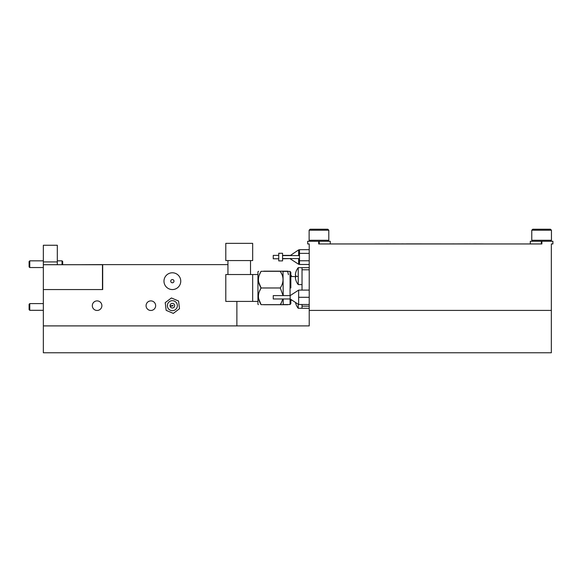 <?xml version="1.0" encoding="UTF-8"?>
<svg xmlns="http://www.w3.org/2000/svg" width="582" height="582" viewBox="0 0 582 582"><rect width="100%" height="100%" fill="white"/><g stroke="black" fill="none" stroke-linecap="round" stroke-linejoin="round"><path stroke-width="0.87" d="M92.32 305.681A4.787 4.787 0 0 0 97.107 310.468A4.787 4.787 0 0 0 101.886 305.681A4.787 4.787 0 0 0 97.107 300.894A4.787 4.787 0 0 0 92.32 305.681M146.075 305.681A4.787 4.787 0 0 0 150.862 310.468A4.787 4.787 0 0 0 155.649 305.681A4.787 4.787 0 0 0 150.862 300.894A4.787 4.787 0 0 0 146.075 305.681M57.32 264.715L57.32 245.255L43.344 245.255L43.344 352.772L551.343 352.772L551.343 243.953L552.9 243.953L552.9 241.268L541.34 241.268L541.878 241.29L541.878 243.953L318.696 243.953L318.696 241.268L319.227 241.29L307.674 241.268L307.674 243.953L309.224 243.953L309.224 310.41L551.343 310.41M43.344 264.715L102.476 264.715L102.476 289.552L43.344 289.552L102.694 289.552L102.694 264.614L227.948 264.614M236.874 301.418L236.874 325.898M102.694 264.614L78.934 264.715M287.85 271.168L287.617 271.168C289.327 271.168 289.327 271.168 287.617 271.168L263.966 271.168C262.256 271.168 262.256 271.168 263.966 271.168L263.741 271.168M288.461 274.719L287.617 271.168M290.84 275.577L291.386 275.577L291.386 276.552M263.741 304.713L263.966 304.713C262.256 304.713 262.256 304.713 263.966 304.713L287.85 304.713M287.617 304.713C289.327 304.713 289.327 304.713 287.617 304.713M291.386 299.766L291.386 300.305L290.84 300.305M172.941 289.538A8.388 8.388 0 0 0 180.733 280.589A8.388 8.388 0 0 0 171.785 272.805A8.388 8.388 0 0 0 164 281.746A8.388 8.388 0 0 0 172.941 289.538M172.476 282.779A1.615 1.615 0 0 0 173.974 281.055A1.615 1.615 0 0 0 172.25 279.556A1.615 1.615 0 0 0 170.752 281.281A1.615 1.615 0 0 0 172.476 282.779M174.491 306.583A2.313 2.313 0 0 0 173.269 303.557A2.313 2.313 0 0 0 170.235 304.779A2.313 2.313 0 0 0 171.457 307.813A2.313 2.313 0 0 0 174.491 306.583M167.762 303.724A4.998 4.998 0 0 0 170.41 310.279A4.998 4.998 0 0 0 176.964 307.638A4.998 4.998 0 0 0 174.324 301.083A4.998 4.998 0 0 0 167.762 303.724M165.223 302.647L166.161 310.344L173.305 313.385L179.503 308.722L178.565 301.018L171.421 297.977L165.223 302.647M62.696 261.544L62.696 264.715M62.027 264.715L62.027 260.838L57.32 260.838M29.1 266.84L29.1 261.544M43.344 260.838L29.769 260.838L29.769 267.553L29.1 266.883M29.1 309.646L29.1 304.27L29.769 303.6L29.769 310.315L29.1 309.646M309.224 308.293L302.029 308.293L302.029 304.488M302.029 290.098L302.029 267.662L309.224 267.662M309.224 269.779L302.029 269.779M302.029 306.183L309.224 306.183M295.802 272.391A13.139 0.48 30 0 0 295.78 272.405A13.546 13.546 0 0 1 298.231 267.662L298.231 284.591L302.029 284.591M295.78 276.123A13.139 11.371 85.8 0 1 295.78 275.97A13.139 11.371 85.8 0 1 295.787 275.475A13.139 11.371 94.2 0 0 295.78 276.283A13.139 11.371 94.2 0 0 295.802 277.083A13.524 0.575 180 0 1 295.438 277.017L295.438 278.232A13.524 13.51 180 0 0 295.802 279.862A13.139 0.48 150 0 1 295.78 279.847A13.139 0.48 150 0 1 295.787 279.818M295.358 277.301L295.438 276.843A13.524 0.575 180 0 1 295.787 276.777M295.438 274.02L295.438 275.235L295.438 274.02A13.524 13.51 0 0 1 295.787 272.434A13.524 13.51 180 0 0 295.438 274.086L295.438 275.41A13.524 0.575 0 0 0 295.802 275.482M298.231 304.219L298.231 308.293L302.029 308.293M295.532 302.465A13.524 13.51 180 0 0 295.802 303.571A13.139 0.48 150 0 1 295.78 303.557A13.139 0.48 150 0 1 295.787 303.52M295.358 274.944L295.438 275.41M278.749 260.889L278.749 253.272L282.561 253.272L282.561 260.889L278.749 260.889M282.561 258.561L299.49 258.561M282.561 255.6L299.49 255.6M309.224 264.483L299.49 264.483L299.49 249.671L309.224 249.671M299.49 253.374L309.224 253.374M299.49 260.78L309.224 260.78M278.749 258.772L273.249 258.772L273.249 255.382L278.749 255.382M282.561 258.772L290.178 258.561M290.178 255.6L298.646 249.882L298.646 255.6M282.561 255.382L290.178 255.382M290.178 258.772L298.646 264.272L298.646 258.561M299.49 249.882L298.646 249.882L298.646 253.534M299.49 264.272L298.646 264.272M290.178 295.598L290.178 298.981L273.249 298.981L273.249 295.598L290.178 295.598L298.646 290.098L298.646 293.743M290.178 298.981L298.646 304.488L298.646 290.098L309.224 290.098M309.224 297.293L298.646 297.293M309.224 304.488L298.646 304.488M309.224 310.41L309.224 325.898L43.344 325.898M172.963 305.87L170.126 306.263M173.007 305.485L170.068 305.928M327.819 241.268L328.801 240.286L309.122 240.286L310.104 241.268M309.122 230.21L310.104 229.228L327.819 229.228L328.801 230.21L309.122 230.21L309.122 240.286M328.801 230.21L328.801 240.286M318.696 242.636L319.227 242.585M318.696 242.301L319.227 242.25M318.696 243.64L319.227 243.603M550.463 241.268L551.445 240.286L531.773 240.286L532.756 241.268M531.773 230.21L532.756 229.228L550.463 229.228L551.445 230.21L531.773 230.21L531.773 240.286M551.445 230.21L551.445 240.286M541.34 242.636L541.878 242.585M541.34 242.301L541.878 242.25M541.34 243.64L541.878 243.603M330.249 241.268L319.227 241.268L319.227 243.953L330.249 243.953L330.249 241.268M541.34 243.953L541.34 241.268L530.318 241.268L530.318 243.953L541.34 243.953M373.84 243.953L486.734 243.953M473.341 243.916L470.111 243.916M470.111 243.88L468.255 243.916M468.255 243.88L453.524 243.916M453.524 243.88L452.963 243.88M406.578 243.916L403.806 243.916M406.578 243.88L406.141 243.916M406.265 243.88L406.673 243.88L406.265 243.88M390.151 243.916L388.194 243.916M388.623 243.916L388.194 243.88M388.107 243.88L388.565 243.88L388.107 243.916M387.212 243.916L386.768 243.916M387.212 243.88L386.128 243.88M386.892 243.88L387.306 243.88L386.892 243.88M406.971 243.88L406.382 243.88M388.012 243.916L387.605 243.916M387.605 243.88L387.008 243.88M473.341 243.88L483.518 243.916M407.153 243.88L453.276 243.916M390.151 243.88L392.399 243.916M392.399 243.88L401.74 243.916M401.74 243.88L403.588 243.88M374.757 243.916L386.164 243.916M290.84 287.981L290.84 272.347L290.84 276.552L295.78 276.552M290.84 299.417L290.84 303.608L290.054 304.553L290.054 298.981M252.675 243.356L252.675 260.561L225.794 260.561L225.794 243.356L252.675 243.356M250.522 260.561L250.522 274.537M227.948 260.561L227.948 274.537M258.393 304.655L257.942 304.226L257.942 271.729L258.626 271.299M258.59 298.508L261.078 304.655C257.579 299.141 257.579 293.583 261.078 287.981L259.135 292.04M261.078 304.655C257.579 304.655 257.579 304.655 261.078 304.655L280.284 304.655C283.943 304.655 283.943 304.655 280.284 304.655L281.994 301.418M290.054 295.598L290.054 271.401L290.84 272.347M290.054 304.553L283.208 304.553L283.208 298.981M283.208 295.598L283.012 271.299M281.994 274.537L280.284 271.299C283.943 276.821 283.943 282.379 280.284 287.981L283.07 295.598M282.787 298.981L280.648 304.655M282.779 304.655L282.408 304.655M225.794 274.537L252.675 274.537L252.675 301.418L225.794 301.418L225.794 274.537M258.59 281.826L261.078 287.981C257.579 282.466 257.579 276.901 261.078 271.299C257.579 271.299 257.579 271.299 261.078 271.299L280.284 271.299C283.943 271.299 283.943 271.299 280.284 271.299L280.648 271.299M282.408 271.299L282.779 271.299M261.078 271.299L259.135 275.359M261.078 287.981L280.284 287.981M57.32 261.936L43.344 261.936M295.78 276.283A13.546 0.575 0 0 0 298.231 276.486M43.344 267.553L29.769 267.553M29.1 261.507L29.769 260.838M62.696 261.507L62.027 260.838M43.344 310.315L29.769 310.315M43.344 303.6L29.769 303.6M295.78 279.847A13.546 13.546 0 0 0 298.231 284.591M298.231 267.662L302.029 267.662M295.78 303.557A13.546 13.546 0 0 0 298.231 308.293M257.942 301.418L252.675 301.418M290.054 271.401L283.208 271.401M257.942 274.537L252.675 274.537"/></g></svg>
